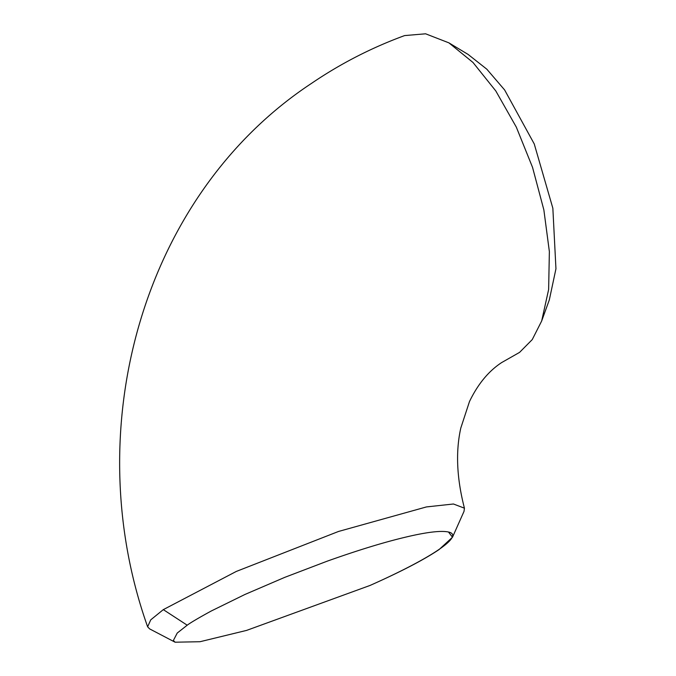 <?xml version="1.0" encoding="UTF-8"?>
<svg xmlns="http://www.w3.org/2000/svg" width="676" height="676" viewBox="0 0 676 676"><rect width="100%" height="100%" fill="white"/><g stroke="black" fill="none" stroke-linecap="round" stroke-linejoin="round"><path stroke-width="1.01" d="M370.059 585.441C400.86 571.752 423.869 559.796 439.087 549.563L452.498 537.217L448.475 532.012A149.295 19.165 -21.1 0 1 452.506 534.471A149.295 19.165 -21.1 0 1 438.648 549.706A149.295 19.165 -21.1 0 1 370.059 585.441L246.605 630.395L200.011 641.718L175.076 642.2L149.616 628.883L147.638 626.813L150.74 619.85L163.313 609.634L236.296 571.44L338.515 531.463L426.421 506.932L453.469 504L464.437 508.183L464.006 511.394L452.498 537.217M448.475 532.012C440.769 530.39 426.049 532.198 404.316 537.454C382.954 542.575 357.241 550.475 327.176 561.181L284.731 577.372L244.898 594.491L211.318 610.969C198.541 617.957 190.505 622.706 187.21 625.199L177.239 633.04L173.369 640.476L175.076 642.2M464.437 508.183C456.739 478.388 455.531 451.669 460.804 428.035L469.474 401.569C477.89 384.103 488.613 371.107 501.634 362.581L519.574 352.382L532.257 339.58L541.662 321.007L548.633 289.505L549.368 251.599L543.859 209.89L532.536 167.344L516.312 127.113L495.795 90.939L472.997 62.471L448.898 42.85L425.593 33.8L404.62 35.583C371.555 47.709 340.501 63.654 311.45 83.418C142.661 194.823 77.157 428.567 147.638 626.813M448.898 42.85L468.105 54.426L486.821 69.189L504.617 89.942L534.251 143.954L552.85 208.216L555.951 268.786L549.318 299.916L541.662 321.007M163.313 609.634L187.21 625.199"/></g></svg>
